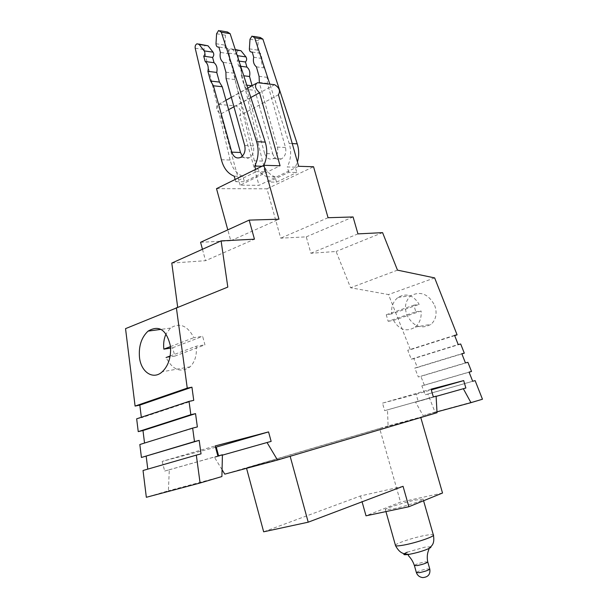 <?xml version="1.0" encoding="UTF-8"?>
<svg xmlns="http://www.w3.org/2000/svg" width="608" height="608" viewBox="0 0 608 608"><rect width="100%" height="100%" fill="white"/><g stroke="black" fill="none" stroke-linecap="round" stroke-linejoin="round"><path stroke-width="0.46" stroke-dasharray="3.04 2.28" d="M442.525 493.027L400.535 502.102L366.008 515.812M393.399 508.82C406.091 506.198 425.965 499.677 423.107 499.107L414.8 500.209C402.192 502.854 382.668 509.246 385.449 509.861L393.399 508.82M290.153 456.289L420.759 417.43L379.681 428.534L400.535 502.102M290.115 456.175L246.43 467.871L246.552 468.32M403.058 486.309L360.453 495.961L263.659 531.81M360.453 495.961L362.087 501.805M379.681 428.534L246.43 467.871M215.536 447.29L162.161 461.404L215.179 445.945M197.364 426.96L144.537 443.05M222.064 469.703L214.518 457.368L222.414 455.141M139.832 444.516L144.582 443.361M460.697 344.006L413.843 358.598L417.354 367.475L414.793 368.068L418.312 376.96L420.865 376.344L424.376 385.206L421.83 385.86L425.349 394.744L427.88 394.068L435.016 412.11L423.115 415.621L415.583 402.162L418.205 401.44L416.13 394.242L382.508 403.134L384.644 410.651L387.478 409.876L388.102 425.95L437.038 412.71M388.102 425.95L224.778 474.141M384.644 410.651L433.344 396.933M436.096 396.18L387.478 409.876M214.518 457.368L218.69 456.22L218.584 455.802M162.161 461.404L164.684 471.056L169.298 469.786L168.386 490.778L146.338 497.291M143.032 470.501L147.782 469.133M136.663 418.821L141.398 417.787L141.33 417.263M125.537 328.639L227.81 287.09M177.665 307.154L177.741 307.716M171.79 263.082L205.55 260.695L254.448 239.187M202.456 249.28L205.55 260.695M200.564 242.296L230.782 240.738L227.802 229.87M216.509 188.655L266.95 188.814L280.721 238.169L306.265 236.854L310.886 253.262L336.102 251.484L350.573 287.759L388.504 294.561L410.332 349.722L407.74 350.254L411.266 359.161L458.196 344.538M413.843 358.598L411.266 359.161M271.145 441.393L218.69 456.22M201.028 453.864L147.797 469.224M230.782 240.738L278.966 219.207M193.739 400.368L141.398 417.787M170.552 348.11L172.642 347.784L174.853 356.106L204.942 344.858L202.654 336.346L193.914 337.638C187.31 325.447 179.489 322.27 170.438 328.1L166.045 333.974M170.438 346.621L193.914 337.638M172.642 347.784L202.654 336.346M170.126 356.014L196.217 346.226L204.942 344.858M174.853 356.106L166.068 357.534C172.725 370.09 180.736 373.19 190.099 366.837C194.986 361.92 197.022 355.049 196.217 346.226M238.921 50.069C237.416 50.836 236.808 52.25 237.097 54.317L262.481 161.105C264.586 169.138 268.789 174.397 275.074 176.882L276.541 182.119L268.462 182.035L288.785 172.315L296.803 172.49L295.298 167.177L297.441 161.956M276.541 182.119L296.803 172.49M235.136 179.474L235.752 181.686L256.287 171.608L255.664 169.366M235.752 181.686L244.416 181.777L264.898 171.798L256.287 171.608M266.95 188.814L313.553 166.736M298.672 166.303L259.016 185.311L240.152 185.182L280.068 165.771M252.107 85.675L254.927 90.318L272.756 153.847L264.64 153.512L246.711 89.422L254.927 90.318M260.254 37.476L258.24 40.584L257.625 50.114C257.731 52.493 258.681 53.557 260.482 53.299L261.934 58.452C261.068 62.624 261.964 65.793 264.617 67.959L267.269 77.36L267.429 83.41L285.502 147.501C286.52 152.654 285.19 156.454 281.504 158.886C277.468 160.36 274.55 158.68 272.756 153.847M295.298 167.177L287.272 166.957C291.004 159.486 291.642 151.643 289.195 143.42L269.823 84.14M288.785 172.315L287.272 166.957M275.074 176.882L266.988 176.753L268.462 182.035M262.481 161.105L254.342 160.831C256.462 168.94 260.68 174.245 266.988 176.753M254.342 160.831L228.798 53.109C228.502 51.026 229.117 49.59 230.622 48.822L232.704 49.506L236.998 54.864M246.818 85.181L243.914 84.854L246.711 89.422M238.298 58.87L237.196 60.846L238.632 65.983C241.247 68.157 242.128 71.318 241.285 75.476L243.77 75.78M241.285 75.476L243.914 84.854M238.632 65.983L240.692 66.257M237.196 60.846L239.02 61.096M285.502 147.501L277.43 147.098L259.373 82.908M277.43 147.098C278.456 152.304 277.119 156.134 273.425 158.597C269.374 160.079 266.448 158.384 264.64 153.512M260.482 53.299L252.244 52.068M261.934 58.452L253.711 57.258M264.617 67.959L256.409 66.85M267.269 77.36L259.076 76.334M259.244 82.437L267.429 83.41M216 43.73L224.846 45.091L225.439 35.211L227.468 31.981M264.898 171.798L263.363 166.288L263.834 165.338M221.388 159.729L230.113 160.026C232.271 168.34 236.542 173.782 242.911 176.35L244.416 181.777M230.113 160.026L204.098 49.514C203.802 47.378 204.41 45.904 205.93 45.114M244.705 145.487L253.376 145.912C254.425 151.255 253.088 155.192 249.364 157.715C246.787 158.916 244.454 158.392 242.364 156.134M253.376 145.912L234.87 79.549L234.688 73.279L231.975 63.551L223.166 62.366M224.846 45.091C224.96 47.553 225.925 48.648 227.742 48.382L229.231 53.717C228.365 58.034 229.284 61.317 231.975 63.551M263.363 166.288L261.98 166.25M242.911 176.35L234.24 176.214M227.742 48.382L218.91 47.052M229.231 53.717L220.408 52.432M225.902 72.185L234.688 73.279M234.87 79.549L226.085 78.508M250.808 97.516L233.943 106.78M228.616 109.706L220.514 114.152C215.954 110.018 215.3 106.757 218.553 104.394L235.904 105.944C240.677 108.695 241.923 111.948 239.636 115.702L259.016 185.311M240.152 185.182L220.514 114.152M278.434 94.749L239.636 115.702M328.054 217.717L280.721 238.169M465.439 362.915L418.312 376.96M467.917 362.322L420.865 376.344M414.793 368.068L461.822 353.727M417.354 367.475L461.89 353.902M434.644 277.902L388.504 294.561M454.678 335.608L410.332 349.722M434.69 305.414L435.678 308.697C436.84 315.286 435.282 320.484 431.026 324.307C421.268 329.673 413.212 326.557 406.851 314.952C404.13 306.873 405.498 300.451 410.97 295.678C420.569 290.784 428.473 294.029 434.69 305.414M454.571 335.335L407.74 350.254M391.651 313.926L386.27 314.754L388.147 321.29L415.811 311.813L413.881 305.155L419.178 304.372C413.44 295.055 406.395 292.737 398.05 297.418C393.194 301.34 391.058 306.842 391.651 313.926L419.178 304.372M386.27 314.754L413.881 305.155M388.147 321.29L393.52 320.416L421.093 310.984L415.811 311.813M393.52 320.416C399.365 330.038 406.592 332.264 415.188 327.104C419.702 323.175 421.671 317.802 421.093 310.984M421.83 385.86L469.064 372.096M424.376 385.206L469.095 372.18M472.682 381.269L425.349 394.744M475.122 380.616L427.88 394.068M482.463 399.236L435.016 412.11M465.865 388.018L418.205 401.44M415.583 402.162L436.103 396.378M416.13 394.242L431.3 389.888M382.508 403.134L431.095 389.173M423.115 415.621L436.992 411.859M397.48 270.142L350.573 287.759M382.584 232.636L336.102 251.484M357.945 233.89L310.886 253.262M353.081 216.957L306.265 236.854M221.905 476.543L168.386 490.778M169.298 469.786L222.422 454.754M217.862 456L164.684 471.056M429.795 569.088L426.755 568.982C421.382 570.084 417.916 571.269 416.374 572.538M427.781 562.02L424.756 561.944C419.406 563.054 415.948 564.232 414.375 565.463M433.458 535.26L433.314 534.82C432.379 534.371 429.56 534.592 424.848 535.473C413.562 537.54 396.12 543.286 395.413 545.194M430.798 546.782L424.81 547.162L407.299 552.178M237.097 54.317L228.798 53.109M235.395 49.909L232.704 49.506M292.243 143.579L289.195 143.42M258.24 40.584L249.994 39.231M257.625 50.114L249.379 48.853M216.592 33.767L225.439 35.211M195.206 48.222L204.098 49.514M274.596 84.702L235.904 105.944M257.769 82.718L218.872 104.401M423.571 500.749L423.107 499.107M170.438 328.1L161.029 329.369M230.622 48.822L235.266 49.522M252.016 36.092L253.726 36.381M273.425 158.597L281.504 158.886M218.622 30.499L220.354 30.788M197.038 43.776L198.672 44.019M240.692 157.396L249.364 157.715M257.442 82.703L255.846 83.592M247.76 88.099L231.306 97.28M225.994 100.244L218.553 104.394M398.05 297.418L410.97 295.678M190.099 366.837L162.283 371.746M415.188 327.104L431.026 324.307M385.943 511.594L385.449 509.861"/><path stroke-width="0.91" d="M362.087 501.805L366.008 515.812L408.865 506.738L442.525 493.027L420.789 417.536M290.153 456.289L308.21 522.188L403.058 486.309L408.865 506.738M246.552 468.32L263.659 531.81L308.21 522.188M190.844 414.686L138.236 431.627L136.663 418.821L189.042 401.364L190.844 414.686L195.54 413.63L197.364 426.96L192.652 428.085L194.476 441.568L199.188 440.374L141.428 457.474L139.832 444.516L192.652 428.085M144.537 443.05L142.986 430.54L138.236 431.627M142.986 430.54L195.54 413.63M215.536 447.29L268.554 431.908L271.145 441.393L267.034 442.525L277.506 460.043L224.778 474.141L222.064 469.703M200.085 483.01L196.316 455.126L143.032 470.501L146.338 497.291L200.085 483.01L221.905 476.543L222.422 454.754L217.862 456L215.179 445.945L268.554 431.908M222.414 455.141L267.034 442.525M277.506 460.043L437.038 412.71L436.096 396.18L433.344 396.933L431.095 389.173L463.691 380.6L465.865 388.018L463.326 388.717L470.957 402.656L482.463 399.236L475.122 380.616L472.682 381.269L469.064 372.096L471.519 371.473L467.917 362.322L465.439 362.915L461.822 353.727L464.307 353.172L460.697 344.006L458.196 344.538L454.571 335.335L457.087 334.841L434.644 277.902L397.48 270.142L382.584 232.636L357.945 233.89L353.081 216.957L328.054 217.717L313.553 166.736L298.672 166.303L278.434 94.749C280.63 90.98 279.346 87.628 274.596 84.702L257.442 82.703C254.273 85.044 254.972 88.388 259.54 92.72L250.808 97.516M218.584 455.802L216.258 447.093M147.782 469.133L146.186 456.258M141.33 417.263L139.817 405.11L135.09 406.076L125.537 328.639L227.81 287.09L221.099 240.89L171.79 263.082L177.665 307.154M221.099 240.89L254.448 239.187L249.174 220.111L200.564 242.296L202.456 249.28M227.802 229.87L216.509 188.655L263.902 165.3L280.068 165.771L259.54 92.72M194.476 441.568L141.428 457.474M196.316 455.126L201.028 453.864L199.188 440.374M249.174 220.111L278.966 219.207L263.902 165.3M189.042 401.364L193.739 400.368L191.938 387.19L187.249 388.117L176.366 307.678M187.249 388.117L135.09 406.076M191.938 387.19L139.817 405.11M139.498 357.451C141.003 372.248 153.284 380.281 162.283 371.746C167.572 366.639 170.354 359.472 170.612 350.238L170.316 345.625C166.394 329.604 158.984 324.771 148.071 331.117C141.413 337.41 138.556 346.18 139.498 357.451M166.045 333.974C163.955 338.489 163.225 343.543 163.848 349.144L170.438 346.621M170.552 348.11L163.848 349.144M166.068 357.534L170.126 356.014M297.441 161.956C299.174 155.853 299.106 149.819 297.236 143.853L262.899 39.14L254.668 37.772L269.823 84.14M235.266 49.522L240.996 50.745L245.959 56.909C247.015 58.71 246.848 60.405 245.465 61.986L246.894 67.085C249.493 69.236 250.374 72.375 249.531 76.494L252.107 85.675M253.726 36.381L260.254 37.476L262.899 39.14M251.948 85.766L246.818 85.181M243.77 75.78L249.531 76.494M240.692 66.257L246.894 67.085M239.02 61.096L245.465 61.986M236.998 54.864L237.682 55.716L238.298 58.87M259.373 82.908L259.076 76.334L256.409 66.85C253.749 64.661 252.844 61.469 253.711 57.258L252.244 52.068C250.443 52.318 249.493 51.247 249.379 48.853L249.994 39.231L252.016 36.092L254.668 37.772M255.664 169.366L254.744 166.052C258.491 158.308 259.122 150.176 256.614 141.649L221.312 32.232L230.143 33.698L227.468 31.981L220.354 30.788M235.136 179.474L234.24 176.214C227.848 173.622 223.562 168.127 221.388 159.729L195.206 48.222C194.91 46.064 195.518 44.582 197.038 43.776L199.143 44.475L204.197 50.89C205.276 52.774 205.116 54.545 203.726 56.202L205.192 61.522C207.837 63.764 208.742 67.04 207.906 71.341L210.588 81.054L213.438 85.781L231.785 152.137C233.632 157.191 236.603 158.939 240.692 157.396C244.424 154.85 245.761 150.875 244.705 145.487L226.085 78.508L225.902 72.185L223.166 62.366C220.468 60.108 219.549 56.795 220.408 52.432L218.91 47.052C217.086 47.325 216.121 46.216 216 43.73L216.592 33.767L218.622 30.499L221.312 32.232M263.834 165.338C267.163 157.867 267.634 150.123 265.248 142.12L230.143 33.698M198.672 44.019L208.027 45.805L213.066 52.166C214.138 54.036 213.978 55.784 212.587 57.433L214.046 62.708C216.684 64.927 217.58 68.172 216.744 72.436L219.412 82.057L222.247 86.746L213.438 85.781M242.364 156.134L240.487 152.502L222.247 86.746M261.98 166.25L254.744 166.052M203.726 56.202L212.587 57.433M210.588 81.054L219.412 82.057M207.906 71.341L216.744 72.436M205.192 61.522L214.046 62.708M233.943 106.78L228.616 109.706M461.89 353.902L464.307 353.172M457.087 334.841L454.678 335.608M469.095 372.18L471.519 371.473M436.103 396.378L463.326 388.717M431.3 389.888L463.691 380.6M436.992 411.859L470.957 402.656M416.374 572.538L419.368 572.668C425.646 571.33 429.104 570.068 429.734 568.89L427.781 562.02M414.375 565.463L417.354 565.562C423.624 564.201 427.074 562.955 427.72 561.822C426.094 553.546 429.354 549.282 428.868 549.153L428.64 548.659C430.593 547.732 431.315 547.109 430.798 546.782M395.413 545.194L395.55 545.695C396.446 546.121 399.144 545.916 403.651 545.095C416.488 542.815 436.331 535.899 433.314 534.82L423.571 500.749M407.299 552.178C402.222 554.466 402.724 555.203 408.804 554.39L409.769 554.222C417.065 552.786 423.358 550.924 428.64 548.659C431.513 545.908 434.887 544.487 433.458 535.26M240.996 50.745L235.395 49.909M245.959 56.909L237.682 55.716M297.236 143.853L292.243 143.579M199.143 44.475L208.027 45.805M204.197 50.89L213.066 52.166M231.785 152.137L240.487 152.502M256.614 141.649L265.248 142.12M385.943 511.594L395.55 545.695C400.231 554.314 404.434 553.782 408.804 554.39L408.409 555.058C407.52 555.59 411.753 557.696 414.436 565.676L416.434 572.751C417.544 575.578 419.642 577.19 422.72 577.585C428.131 577.167 430.494 574.332 429.795 569.088M161.029 329.369L148.071 331.117M255.846 83.592L247.76 88.099M231.306 97.28L225.994 100.244"/></g></svg>

